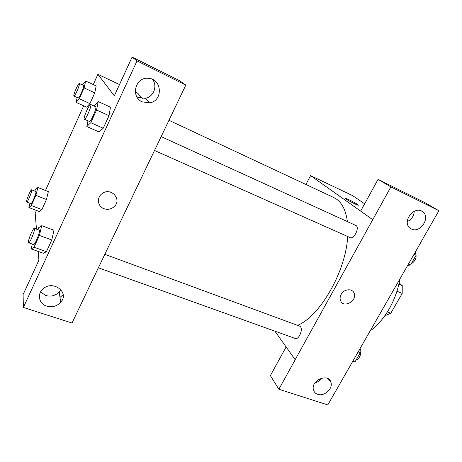 <?xml version="1.0" encoding="UTF-8"?>
<svg xmlns="http://www.w3.org/2000/svg" width="462" height="462" viewBox="0 0 462 462"><rect width="100%" height="100%" fill="white"/><g stroke="black" fill="none" stroke-linecap="round" stroke-linejoin="round"><path stroke-width="0.69" d="M399.133 283.039L402.229 285.591L402.194 293.434L390.783 313.265L384.811 315.765M387.393 311.896L390.783 313.265M396.95 291.227L402.194 293.434M398.885 284.165L402.229 285.591M399.901 278.996C398.14 289.437 394.554 299.44 389.131 308.997C383.622 318.451 377.315 325.745 370.212 330.89M420.974 242.163L327.789 404.92L278.852 389.252L295.206 359.719L274.861 331.15M305.913 184.471L310.591 175.612L352.546 195.593L364.639 203.823M358.293 205.163L358.148 204.932C356.427 203.598 353.297 201.819 348.758 199.601C353.297 201.819 356.427 203.598 358.148 204.932C360.239 206.791 346.945 200.11 345.495 198.568C345.022 198.025 346.113 198.365 348.758 199.601L345.351 198.337M420.922 242.14L438.9 210.712L424.913 202.639L378.066 179.348L360.637 211.111L372.742 219.698L295.149 359.702M310.591 175.612L372.684 219.675M407.317 221.598C411.602 219.427 413.912 215.991 414.252 211.29M411.446 228.996C420.293 233.76 431.04 217.163 422.574 211.694C414.437 205.203 401.686 221.581 409.858 227.957L411.446 228.996M378.066 179.348L390.91 186.896L372.742 219.698M438.9 210.712L390.91 186.896M278.852 389.252L270.368 375.618L286.094 346.962M314.859 383.044C317.625 382.218 319.814 380.596 321.419 378.182M317.706 394.323C324.133 396.771 333.137 388.727 330.988 382.438C328.788 372.776 310.816 380.076 313.392 389.645C313.958 391.961 315.396 393.52 317.706 394.323M341.135 294.433C343.832 289.154 351.796 288.109 353.886 292.717C358.148 300.213 343.78 308.905 340.586 300.745C339.778 298.747 339.963 296.644 341.135 294.433C343.832 289.154 351.79 288.109 353.88 292.717L353.88 292.717C358.148 300.213 343.78 308.905 340.581 300.745M154.47 150.456L350.086 237.583C353.857 239.674 359.777 227.91 356.115 225.572L161.099 136.59M98.36 267.798L295.316 338.49C298.654 340.072 303.228 329.706 300.485 326.755L299.642 326.12L104.805 254.314M347.395 221.541C345.911 210.799 342.342 203.361 336.688 199.238L333.87 197.574L168.982 120.299M297.603 325.369C320.051 316.193 345.928 271.269 347.684 236.509M88.438 288.548L185.811 85.112L137.018 60.897L23.389 307.444L72.037 323.025L88.438 288.548M135.337 92.129L137.63 93.22L142.7 98.498M103.875 208.668C97.603 206.468 96.442 197.54 102.021 193.682C110.863 186.59 122.586 199.665 114.004 206.797C110.972 209.321 107.6 209.944 103.875 208.668C107.6 209.944 110.972 209.321 114.004 206.797C122.586 199.665 110.857 186.59 102.021 193.682C96.442 197.54 97.603 206.462 103.875 208.668M142.302 101.871C130.255 96.951 135.308 76.721 148.348 78.321C162.329 78.8 163.213 101.138 149.549 102.847L142.302 101.871M46.72 306.144C39.287 303.996 36.868 294.721 42.504 289.443C52.194 279.1 70.218 292.244 60.661 302.373C56.838 306.323 52.189 307.582 46.72 306.144M136.769 96.633L138.098 97.372L145.12 98.331C153.465 97.193 157.854 86.18 152.564 79.424M40.592 291.967L45.75 295.518C51.051 296.939 55.556 295.738 59.257 291.897L60.805 289.53M63.138 294.64L59.996 297.424M23.389 307.444L23.1 294.606L38.895 260.187L38.207 251.438M185.811 85.112L179.141 80.452L132.115 57.08L114.322 95.853L97.909 74.301L119.491 84.581M132.115 57.08L137.018 60.897M94.023 106L98.192 101.548L110.476 107.178L109.009 115.667L103.228 128.24L99.082 131.993M96.165 85.932L94.768 92.874L89.911 103.604L86.573 107.144M34.794 191.06L35.378 189.749L37.884 187.491L48.36 191.609L46.477 199.503L41.915 209.581L39.339 211.55M53.939 230.22L51.813 239.986L46.443 251.663L43.359 253.292M36.446 229.117L35.193 213.236L36.458 210.441M45.467 190.477L83.686 105.815M93.272 84.575L97.909 74.301M37.884 187.491L35.874 195.386L31.312 205.538L28.881 207.565L29.984 203.309M26.675 202.038L30.908 203.661C31.843 204.377 37.035 191.563 35.845 191.47L31.63 189.824C30.862 189.177 26.322 199.827 26.548 201.727L26.675 202.038C27.564 202.743 32.773 189.899 31.63 189.824M35.874 195.386L46.477 199.503L41.915 209.581L39.345 211.532L28.881 207.565M31.312 205.538L41.915 209.581M82.375 84.921L85.666 81.012L84.142 87.936L79.279 98.752L76.08 102.373L77.189 97.517M73.937 96.032L78.182 97.967C79.135 98.799 84.794 85.666 83.558 85.476L79.325 83.507C78.453 82.75 73.123 94.901 73.862 95.946L73.937 96.032C74.85 96.847 80.515 83.674 79.325 83.507M85.666 81.012L96.171 85.932M84.142 87.936L94.768 92.874L89.911 103.604L86.579 107.126L76.08 102.373M79.279 98.752L89.911 103.604M37.838 229.631L38.716 227.702L41.713 225.675L39.397 235.447L34.032 247.228L31.133 248.92L32.305 244.092M28.615 242.769L33.576 244.548C34.893 245.443 40.864 230.301 39.253 230.151L34.321 228.338C33.264 227.552 28.13 239.651 28.413 242.261L28.615 242.769C29.874 243.647 35.874 228.465 34.321 228.338M41.713 225.675L53.956 230.226M39.397 235.447L51.813 239.986L46.443 251.663L43.364 253.274L31.133 248.92M34.032 247.228L46.443 251.663M98.192 101.548L96.558 110.008L90.777 122.696L86.816 126.553L87.976 120.842M84.373 119.236L89.345 121.448C90.708 122.528 97.349 107.057 95.657 106.745L90.702 104.487C89.472 103.517 83.252 117.596 84.246 119.092L84.373 119.236C85.678 120.287 92.336 104.77 90.702 104.487M96.558 110.008L109.009 115.667L103.228 128.24L99.087 131.976L86.816 126.553M90.777 122.696L103.228 128.24M359.713 349.243L360.268 352.714L354.983 361.948L352.471 361.89M358.166 351.946L360.268 352.714M352.876 361.192L354.983 361.948M356.138 359.927C359.65 359.453 362.393 351.478 359.973 348.781M415.338 252.009L416.147 255.191L410.527 264.992L407.657 265.442M414.062 254.244L416.147 255.191M408.443 264.068L410.527 264.992M411.197 263.831C415.436 261.151 416.915 257.6 415.638 253.176M422.574 211.694L421.639 211.128M330.988 382.438L328.251 378.823M149.549 102.847L145.12 98.331M60.661 302.373L59.257 291.897"/></g></svg>
